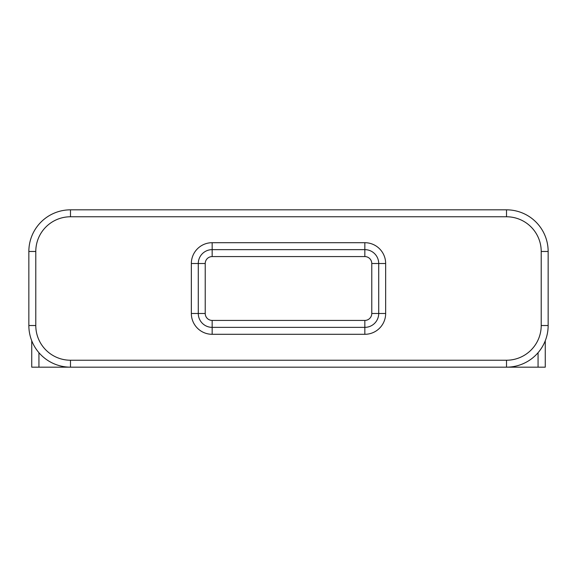 <?xml version="1.0" encoding="UTF-8"?>
<svg xmlns="http://www.w3.org/2000/svg" width="577" height="577" viewBox="0 0 577 577"><rect width="100%" height="100%" fill="white"/><g stroke="black" fill="none" stroke-linecap="round" stroke-linejoin="round"><path stroke-width="0.87" d="M545.265 340.762L545.265 367.167L31.735 367.167L31.735 340.762M70.488 360.228L70.488 367.167A41.638 41.638 0 0 1 28.85 325.529L28.85 251.471A41.638 41.638 0 0 1 70.488 209.833L506.512 209.833A41.638 41.638 0 0 1 548.15 251.471L548.15 325.529A41.638 41.638 0 0 1 506.512 367.167A41.638 41.638 0 0 0 548.15 325.529L541.212 325.529L541.212 251.471A34.699 34.699 0 0 0 506.512 216.772L70.488 216.772A34.699 34.699 0 0 0 35.788 251.471L35.788 325.529A34.699 34.699 0 0 0 70.488 360.228L506.512 360.228A34.699 34.699 0 0 0 541.212 325.529M364.837 242.701L364.837 249.639A13.877 13.877 0 0 1 378.714 263.516L378.714 313.484A13.877 13.877 0 0 1 364.837 327.361L212.163 327.361A13.877 13.877 0 0 1 198.286 313.484L198.286 263.516A13.877 13.877 0 0 1 212.163 249.639L364.837 249.639A13.877 13.877 0 0 1 378.714 263.516L385.652 263.516L385.652 313.484A20.815 20.815 0 0 1 364.837 334.299L212.163 334.299A20.815 20.815 0 0 1 191.348 313.484L191.348 263.516A20.815 20.815 0 0 1 212.163 242.701L364.837 242.701A20.815 20.815 0 0 1 385.652 263.516M70.488 367.167A41.638 41.638 0 0 1 28.85 325.529L35.788 325.529M506.512 216.772L506.512 209.833A41.638 41.638 0 0 1 548.15 251.471L541.212 251.471M35.788 251.471L28.85 251.471A41.638 41.638 0 0 1 70.488 209.833L70.488 216.772M371.776 313.484L371.776 263.516A6.938 6.938 0 0 0 364.837 256.577L212.163 256.577A6.938 6.938 0 0 0 205.224 263.516L205.224 313.484A6.938 6.938 0 0 0 212.163 320.423L364.837 320.423A6.938 6.938 0 0 0 371.776 313.484L378.714 313.484A13.877 13.877 0 0 1 364.837 327.361L364.837 334.299M191.348 263.516L198.286 263.516A13.877 13.877 0 0 1 212.163 249.639L212.163 256.577M212.163 320.423L212.163 327.361A13.877 13.877 0 0 1 198.286 313.484L205.224 313.484M538.067 352.698L538.067 367.167M38.933 352.698L38.933 367.167M364.837 320.423L364.837 327.361M198.286 263.516L205.224 263.516M371.776 263.516L378.714 263.516M364.837 249.639L364.837 256.577M212.163 327.361L212.163 334.299M191.348 313.484L198.286 313.484M378.714 313.484L385.652 313.484M212.163 242.701L212.163 249.639M506.512 360.228L506.512 367.167"/></g></svg>
